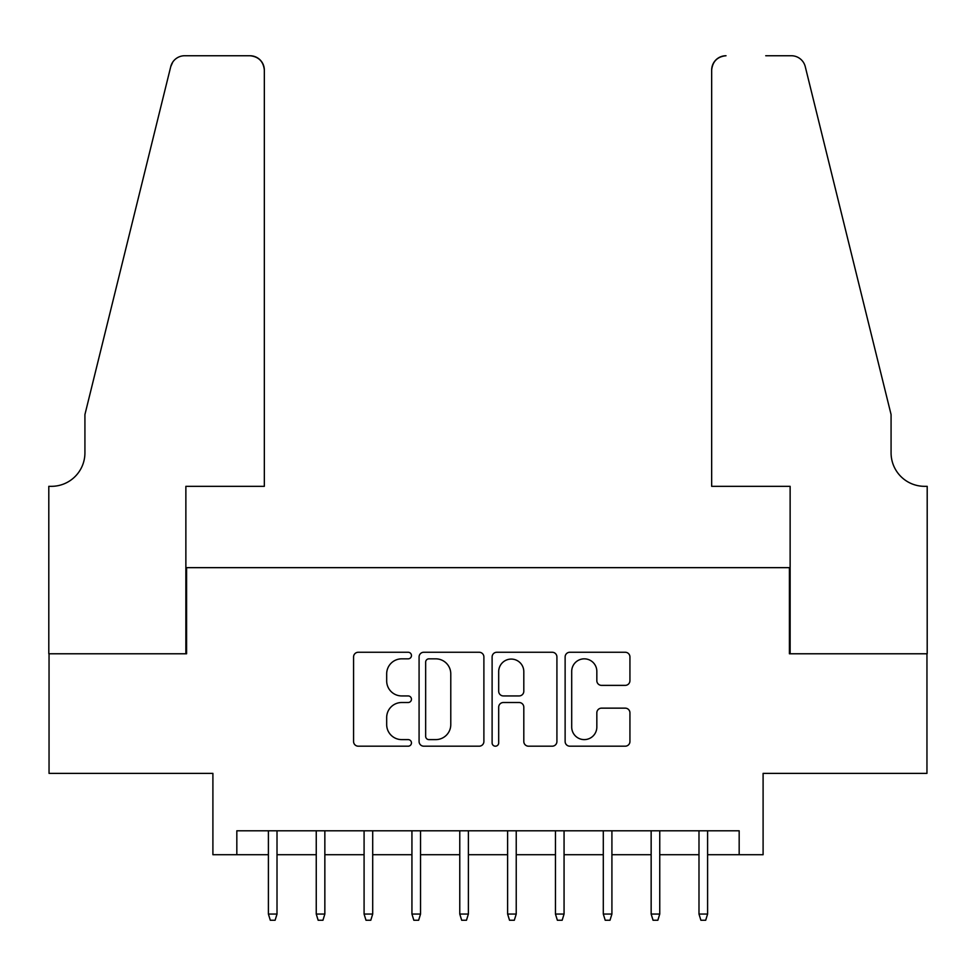 <?xml version="1.0" encoding="UTF-8"?>
<svg xmlns="http://www.w3.org/2000/svg" width="976" height="976" viewBox="0 0 976 976"><rect width="100%" height="100%" fill="white"/><g stroke="black" fill="none" stroke-linecap="round" stroke-linejoin="round"><path stroke-width="1.46" d="M411.457 655.555A3.282 3.282 0 0 0 408.163 652.261L358.265 652.261A4.697 4.697 0 0 0 353.568 656.958L353.568 741.492A4.697 4.697 0 0 0 358.265 746.189L408.163 746.189A3.282 3.282 0 0 0 411.457 742.907A3.282 3.282 0 0 0 408.163 739.613L401.709 739.613A15.03 15.03 0 0 1 386.679 724.582L386.679 717.543A15.03 15.03 0 0 1 401.709 702.513L408.163 702.513A3.282 3.282 0 0 0 411.457 699.231A3.282 3.282 0 0 0 408.163 695.937L401.709 695.937A15.03 15.03 0 0 1 386.679 680.919L386.679 673.867A15.03 15.03 0 0 1 401.709 658.837L408.163 658.837A3.282 3.282 0 0 0 411.457 655.555M625.25 685.372A4.697 4.697 0 0 0 629.935 680.675L629.935 656.958A4.697 4.697 0 0 0 625.25 652.261L569.825 652.261A4.697 4.697 0 0 0 565.128 656.958L565.128 741.492A4.697 4.697 0 0 0 569.825 746.189L625.25 746.189A4.697 4.697 0 0 0 629.935 741.492L629.935 712.846A4.697 4.697 0 0 0 625.25 708.149L601.533 708.149A4.697 4.697 0 0 0 596.836 712.846L596.836 727.047A12.566 12.566 0 0 1 584.27 739.613A12.566 12.566 0 0 1 571.704 727.047L571.704 671.403A12.566 12.566 0 0 1 584.27 658.837A12.566 12.566 0 0 1 596.836 671.403L596.836 680.675A4.697 4.697 0 0 0 601.533 685.372L625.25 685.372M236.826 854.72L236.826 830.796L739.174 830.796L739.174 854.72L763.098 854.72L763.098 773.382L926.956 773.382L926.956 653.774L789.413 653.774L789.413 567.654L186.587 567.654L186.587 653.774L49.044 653.774L49.044 773.382L212.902 773.382L212.902 854.72L268.4 854.72M483.889 656.958A4.697 4.697 0 0 0 479.192 652.261L423.779 652.261A4.697 4.697 0 0 0 419.082 656.958L419.082 741.492A4.697 4.697 0 0 0 423.779 746.189L479.192 746.189A4.697 4.697 0 0 0 483.889 741.492L483.889 656.958M496.808 652.261L552.221 652.261A4.697 4.697 0 0 1 556.918 656.958L556.918 741.492A4.697 4.697 0 0 1 552.221 746.189L528.504 746.189A4.697 4.697 0 0 1 523.807 741.492L523.807 707.21A4.697 4.697 0 0 0 519.11 702.513L503.384 702.513A4.697 4.697 0 0 0 498.687 707.21L498.687 742.907A3.282 3.282 0 0 1 495.393 746.189A3.282 3.282 0 0 1 492.111 742.907L492.111 656.958A4.697 4.697 0 0 1 496.808 652.261M277.013 854.72L316.248 854.72M324.849 854.72L364.085 854.72M372.698 854.72L411.933 854.72M420.546 854.72L459.769 854.72M468.382 854.72L507.618 854.72M516.231 854.72L555.454 854.72M564.067 854.72L603.302 854.72M611.915 854.72L651.151 854.72M659.752 854.72L698.987 854.72M707.6 854.72L739.174 854.72M428.952 658.837A3.282 3.282 0 0 0 425.658 662.131L425.658 736.331A3.282 3.282 0 0 0 428.952 739.613L435.76 739.613A15.03 15.03 0 0 0 450.778 724.582L450.778 673.867A15.03 15.03 0 0 0 435.76 658.837L428.952 658.837M523.807 671.634A12.566 12.566 0 0 0 511.241 659.081A12.566 12.566 0 0 0 498.687 671.634L498.687 691.24A4.697 4.697 0 0 0 503.384 695.937L519.11 695.937A4.697 4.697 0 0 0 523.807 691.24L523.807 671.634M268.4 914.048L270.315 920.258L275.098 920.258L277.013 914.048L268.4 914.048L268.4 830.796M277.013 914.048L277.013 830.796M264.337 486.329L264.337 70.089A14.347 14.347 0 0 0 249.978 55.742L184.671 55.742A14.347 14.347 0 0 0 170.739 66.649L84.924 414.556L84.924 452.84A33.489 33.489 0 0 1 51.435 486.329L48.8 486.329L48.8 653.774L185.867 653.774L185.867 486.329L264.337 486.329L264.337 70.089C263.422 61.439 258.64 56.645 249.978 55.742L210.267 55.742M170.739 66.649C174.387 58.78 174.387 58.78 170.739 66.649L172.764 62.086M84.924 452.84A33.489 33.489 0 0 1 51.435 486.329M711.663 486.329L711.663 70.089L711.663 486.329L790.133 486.329L790.133 653.774L927.2 653.774L927.2 486.329L924.565 486.329A33.489 33.489 0 0 1 891.076 452.84A33.489 33.489 0 0 0 924.565 486.329M864.76 307.879L805.261 66.649L891.076 414.556L891.076 452.84M765.733 55.742L791.329 55.742A14.347 14.347 0 0 1 805.261 66.649C801.613 58.78 801.613 58.78 805.261 66.649C801.613 58.78 801.613 58.78 805.261 66.649M726.022 55.742A14.347 14.347 0 0 0 711.663 70.089C712.578 61.439 717.36 56.645 726.022 55.742M316.248 914.048L318.152 920.258L322.946 920.258L324.849 914.048L316.248 914.048L316.248 830.796M324.849 914.048L324.849 830.796M364.085 914.048L366 920.258L370.782 920.258L372.698 914.048L364.085 914.048L364.085 830.796M372.698 914.048L372.698 830.796M411.933 914.048L413.848 920.258L418.631 920.258L420.546 914.048L411.933 914.048L411.933 830.796M420.546 914.048L420.546 830.796M459.769 914.048L461.685 920.258L466.467 920.258L468.382 914.048L459.769 914.048L459.769 830.796M468.382 914.048L468.382 830.796M507.618 914.048L509.533 920.258L514.315 920.258L516.231 914.048L507.618 914.048L507.618 830.796M516.231 914.048L516.231 830.796M555.454 914.048L557.369 920.258L562.152 920.258L564.067 914.048L555.454 914.048L555.454 830.796M564.067 914.048L564.067 830.796M603.302 914.048L605.218 920.258L610 920.258L611.915 914.048L603.302 914.048L603.302 830.796M611.915 914.048L611.915 830.796M651.151 914.048L653.054 920.258L657.848 920.258L659.752 914.048L651.151 914.048L651.151 830.796M659.752 914.048L659.752 830.796M698.987 914.048L700.902 920.258L705.685 920.258L707.6 914.048L698.987 914.048L698.987 830.796M707.6 914.048L707.6 830.796"/></g></svg>
